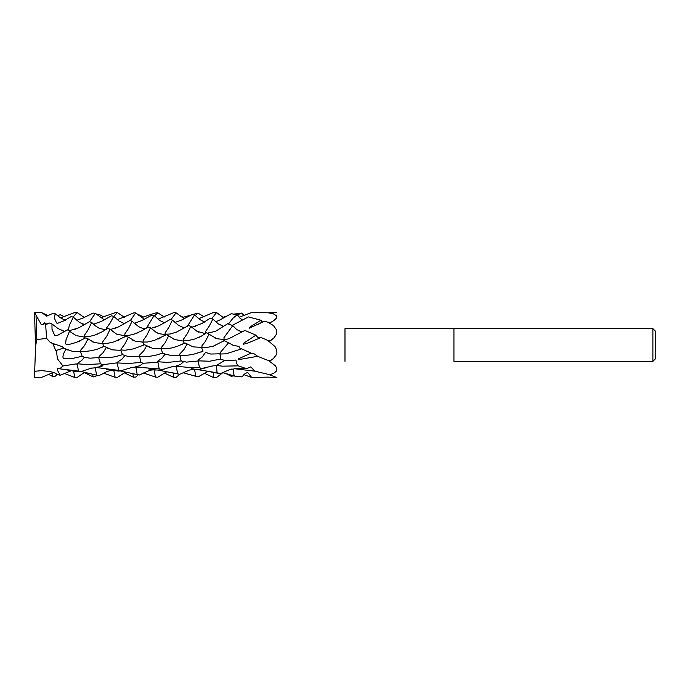 <?xml version="1.0" encoding="UTF-8"?>
<svg xmlns="http://www.w3.org/2000/svg" width="690" height="690" viewBox="0 0 690 690"><rect width="100%" height="100%" fill="white"/><g stroke="black" fill="none" stroke-linecap="round" stroke-linejoin="round"><path stroke-width="1.03" d="M344.983 361.344L344.983 328.656L453.934 328.656L453.934 361.344L652.887 361.344L453.934 361.344L453.934 328.656L652.887 328.656L655.5 331.269L655.5 358.731L652.887 361.344L652.887 328.656M46.506 316.115L46.98 316.184M164.867 322.954L164.16 322.817M41.633 370.608L42.435 370.59M134.162 323.412L134.636 323.308M93.987 324.162L94.47 324.05M83.74 324.438L82.766 324.222M111.883 370.082L111.081 370.142M194.123 326.629L195.52 326.249M152.214 369.762L150.825 369.892M260.984 322.842L263.382 321.678M154.068 327.578L155.724 327.112M196.848 369.461L198.03 369.59M259.25 323.705L260.699 322.989M114.859 328.319L115.989 327.991M258.414 324.128L257.663 324.498M232.038 369.029L230.917 369.185M115.963 370.746L106.191 369.15M194.321 369.219L191.234 368.753L194.209 369.133M269.747 322.471L269.014 322.463M155.509 370.038L150.446 369.176M77.875 371.798L62.221 369.159M73.847 329.656L76.047 328.966M150.015 369.185L148.764 368.986L150.015 369.176M61.79 330.527L62.868 330.881M239.361 330.976L238.869 330.821M92.167 367.994L90.623 368.236M131.842 367.434L130.876 367.623M198.565 332.062L198.021 331.873M95.453 367.39L121.052 370.694L132.083 367.399L135.369 367.037L135.913 367.287L137.172 374.567L139.449 374.989L149.747 370.245L154.042 369.771L155.474 377.076L157.76 377.24L166.825 371.712M210.795 371.936L218.118 373.273M175.588 332.442L176.933 331.985M173.811 373.212L178.943 374.153M171.672 366.83L171.163 366.925M157.82 333.175L157.337 333.011M137.345 332.985L135.516 333.641M136.551 366.502L135.809 366.657M212.296 365.985L210.769 366.33M96.16 334.598L97.652 334.055M138.716 366.123L139.665 365.821M177.942 365.476L176.744 365.735M229.416 338.385L233.151 336.565M75.676 335.305L67.413 329.88L57.287 335.4L54.708 335.469L52.017 329.285L51.957 323.929L49.076 322.937L45.454 324.947L44.358 322.748L42.987 324.68L41.331 324.636L34.5 312.458L41.538 312.605L48.386 315.718M82.119 356.29L80.35 351.331L72.571 351.391L66.05 349.071L63.359 354.013L62.894 356.98L63.385 358.722L71.95 358.559L82.119 356.29L84.378 357.265L81.834 360.353L76.969 363.751L87.044 364.579L100.464 363.811L102.965 364.665L98.756 366.977L103.008 365.804M57.382 335.349L58.167 335.064M197.978 337.764L199.651 337.099M215.418 338.186L214.65 337.884M174.544 339.428L173.768 339.118M120.724 370.832L122.88 370.263M160.071 370.133L164.539 368.969M160.011 338.264L158.07 339.049M200.109 369.254L205.758 367.787M258.034 337.22L257.543 337.082M117.783 340.506L119.853 339.661M133.601 340.627L132.851 340.36M78.608 341.55L80.445 340.774M93.046 342.059L92.029 341.645M214.461 345.724L216.677 344.638M52.552 343.508L51.888 343.24M54.398 344.276L53.406 343.862M182.738 344.086L180.892 344.897M259.026 337.557L258.276 337.307M266.944 340.015L266.099 339.773M149.713 347.329L148.738 346.906M143.046 345.397L141.804 345.932M108.434 348.51L107.812 348.243M103.509 346.656L102.413 347.139M241.026 348.709L240.551 348.502M68.077 350.115L66.861 349.58M251.074 353.108L246.451 351.063M205.353 352.633L202.153 357.066L198.133 360.025L197.996 360.836L209.657 361.232L220.3 359.093L220.326 355.126L219.791 353.806L210.761 354.039L205.301 352.34M201.644 351.978L202.981 351.322M183.186 317.236L179.633 315.744M143.546 317.046L139.449 315.011L138.405 315.201M97.463 315.097L99.041 314.39L97.1 314.709M226.605 316.149L222.827 317.374M243.691 315.261L241.862 313.07L233.617 314.148M204.214 316.865L197.961 313.079L182.134 317.564M141.605 317.581L155.052 313.088L157.76 312.768L164.289 317.021M124.295 317.236L117.404 312.579L115.135 312.682L100.913 317.728M103.647 316.839L99.041 314.39M64.092 316.615L60.228 314.744L57.348 315.701M84.111 317.4L77.056 312.475L74.762 312.527L60.642 317.805M267.832 360.24L270.73 360.473L273.395 358.533L276.103 355.065L276.897 352.581L276.785 350.313L275.086 346.63L267.729 340.386L270.514 340.774L274.146 337.66L276.397 334.279L276.707 330.087L273.421 325.542L267.918 322.187L270.704 322.403L273.689 320.695L276.311 318.314L276.776 315.951L273.344 313.803L268.013 312.768L251.686 312.501L239.327 317.141M223.612 317.797L216.591 312.544L213.529 312.466L198.72 318.728M66.05 349.071L63.765 348.002L55.787 350.632L52.759 343.473L49.904 341.998L46.618 338.341L36.88 339.609L35.57 346.07L34.5 312.458M138.388 315.321L139.449 315.011M184.221 318.642L175.959 312.76L173.871 312.587L158.07 319.177M113.833 316.339L117.404 312.579M144.417 319.28L135.732 312.95L133.92 312.82L117.386 319.703M267.755 312.812L267.263 312.777M268.013 312.768L276.724 312.38M237.576 314.778L241.862 313.07M73.08 317.055L77.056 312.475M89.605 321.644L95.375 313.312L93.124 313.079L83.188 317.943L76.849 320.264M68.396 330.096L69.311 325.378L73.347 317.15L71.113 316.615L64.015 320.772L57.408 323.394L56.589 322.98L54.846 319.168L54.51 317.072L55.166 313.743L52.742 313.476L46.678 316.123L41.736 312.691M195.218 315.502L197.996 313.148M242.431 320.005L239.87 318.021L237.274 314.649L231.193 313.743L218.497 320.686L215.487 321.713M48.404 374.247L52.742 376.533L55.166 376.257L57.253 374.437M226.001 373.575L231.193 376.257L233.945 375.869M154.448 315.934L157.76 312.768M84.439 372.609L93.124 376.921L95.375 376.688L96.798 375.395M204.645 322.101L199.841 319.556L194.571 314.873L192.217 314.476L181.505 320.1L174.863 322.48M130.203 320.678L135.732 312.95M151.343 315.459L141.554 320.66L134.309 323.317M132.877 373.609L133.455 377.206L135.732 377.051L138.371 374.748M243.786 374.627L251.686 377.499L268.419 377.12M36.837 339.67L36.035 315.925M164.72 322.911L159.778 320.496L154.112 315.546L151.921 315.192M133.455 377.206L124.269 372.816M124.657 323.765L118.999 320.997L113.729 316.305L111.478 315.813L101.628 321.264L93.564 324.231M104.285 319.841L95.375 313.312M173.078 372.807L173.871 377.413L176.235 377.283L179.84 374.213M211.632 318.771L216.591 312.544M56.96 374.282L53.993 372.54L50.016 371.591L41.9 370.608L36.156 371.151L34.681 371.72L34.5 377.542L41.814 377.24M41.736 377.309L51.491 373.221L52.233 373.695L52.742 376.533M65.317 320.358L60.22 317.693L55.166 313.743M170.904 319.703L176.019 312.88M230.658 375.101L231.193 376.257M204.171 373.143L213.529 377.534L216.591 377.464L222.939 372.6M228.519 323.938L232.935 318.254L237.274 314.649M267.918 322.187L264.434 321.324L261.769 321.635L260.967 320.238L248.417 316.926L232.427 325.292M34.681 371.72L35.57 346.07M186.999 326.905L194.571 314.873M223.629 326.336L218.351 323.929L212.856 319.073L210.019 318.366L201.911 323.489L191.786 327.258M92.676 374.213L93.124 376.921M73.545 370.823L74.762 377.473L77.056 377.525L84.421 372.428M74.762 377.473L64.256 373.359M146.642 327.802L154.112 315.546M251.143 353.133L254.506 354.005L257.629 356.307L239.378 359.481L238.085 359.292L238.43 358.817L251.143 353.133L241.673 348.855L226.018 353.815L220.308 354.013L220.369 352.443L228.606 342.757L224.155 340.696L213.184 346.216L207.216 347.398L202.015 347.536L201.903 345.854L205.292 341.55L209.027 334.245L206.465 332.787L201.221 336.254L194.623 339.031L187.689 340.679L183.437 340.541L183.54 339.075L187.309 333.684L190.811 326.396L188.551 325.551L176.485 332.097L170.111 334.02L165.1 334.21L165.126 332.778L168.731 327.56L172.431 320.117L170.18 319.47L159.114 325.697L151.153 328.354M103.578 373.092L115.135 377.318L117.404 377.421L125.675 372.057M164.272 373.031L173.871 377.413M263.778 321.471L249.271 328.233L249.176 327.586L250.341 326.741L260.967 320.238M184.23 343.318L183.35 341.076L174.898 339.566L166.514 334.659L154.198 340.472L147.427 342.016L143.141 342.033L143.08 340.644L146.944 335.073L150.42 327.81L148.195 327.008L141.873 330.777L134.748 333.908L128.495 335.487L125.045 335.556L124.769 334.055L128.625 328.293L132.083 321.238L129.841 320.54L118.3 326.991L110.34 329.518M213.348 372.298L213.529 377.534M198.591 376.619L207.837 371.401M126.149 336.194L113.988 341.869L107.847 343.284L103.034 343.379L102.517 342.921L102.913 341.585L106.683 336.332L110.055 329.277L107.812 328.371L102.042 331.89L94.642 335.159L88.363 336.729L84.551 336.677L84.344 335.366L87.69 330.553L91.718 322.463L89.441 321.713L78.833 327.75L69.483 330.691M84.861 324.662L79.454 322.42L73.347 317.15M106.294 329.475L106.458 328.112L110.107 323.058L113.729 316.305M202.972 351.305L201.489 347.363L193.062 346.872L187.128 343.93L183.971 349.545L179.918 353.849L179.676 355.419L171.137 355.523L165.134 354.056L161.702 358.515L157.846 361.043L157.708 361.733L167.661 362.448L181.203 360.922L186.464 362.121L198.151 360.999L199.505 367.718L201.816 368.469L213.339 365.812L216.47 365.674L217.065 372.79L220.507 373.575L229.434 369.711L233.323 368.969L233.16 372.298L234.453 376.059L241.56 376.826M241.862 376.938L245.045 373.609L247.71 372.428L251.686 377.499M91.718 322.463L95.082 325.646L99.343 328.38L105.725 329.786M183.281 372.755L198.047 376.93M47.058 324.283L44.358 322.748M56.451 350.856L57.417 358.826L62.911 365.976L75.96 363.932L77.289 364.268L78.453 371.091L57.313 368.538L57.391 370.159L60.228 375.257L71.389 370.677M60.228 375.257L57.33 374.489M206.069 333.063L205.335 332.563L205.577 331.45L209.441 325.792L212.856 319.073M242.121 331.907L236.722 329.587L232.772 325.62L227.64 323.748L215.444 331.355L207.311 333.158M234.453 376.059L222.525 372.531M185.507 327.638L182.281 327.095L178.365 325.231L172.431 320.117M78.453 371.091L80.704 371.703L90.916 368.253L95.073 367.805L96.798 375.248L98.73 375.489M113.807 370.34L115.135 377.318M99.041 375.61L106.993 371.505L111.987 370.073M145.271 328.638L142.356 328.25L138.638 326.698L132.083 321.238M143.434 372.962L155.474 377.076M139.449 374.989L138.595 374.756M46.618 338.341L45.644 324.938M159.14 370.314L178.348 373.98M179.676 374.273L189.457 370.056L193.692 369.34L194.614 369.771L195.874 376.749M220.3 359.093L225.863 360.775L236.006 360.042L236.394 363.104L238.188 365.855L246.494 368.667L234.29 368.71L254.912 371.177L268.298 374.377L276.906 377.559L268.289 377.18M177.787 373.868L176.295 367.278L175.329 366.425L171.974 366.778L159.701 370.22L154.474 369.805M64.688 331.476L58.029 328.569L51.957 323.929M220.507 373.575L217.911 373.169M267.729 340.386L261.07 337.505L248.038 342.973L243.182 344.336L243.863 343.068L255.921 335.15L244.941 330.432L243.915 331.088M244.941 330.432L229.037 338.566L226.389 339.489L224.095 339.29L223.94 337.695L232.772 325.62M205.404 333.641L196.952 331.286L190.811 326.396M165.134 354.056L162.435 353.202L161.365 348.709L166.816 348.761L171.913 347.907L177.822 346.147L184.834 342.973M81.342 371.539L96.798 375.248M80.704 371.703L76.745 371.539M165.264 335.271L164.97 334.598L159.287 333.701L156.199 332.39L150.42 327.81M120.155 370.927L137.172 374.567M121.052 370.694L118.421 371.116L115.221 370.565M168.757 335.659L165.031 342.87L161.417 347.38L161.115 348.881L152.447 348.295L144.633 344.75L133.463 348.881L125.192 350.21L121.216 349.977L120.948 349.312L124.683 344.345L128.426 337.203L125.942 336.315M124.95 336.91L124.761 335.797L116.567 334.107L110.055 329.277M260.553 337.772L257.336 336.901L255.921 335.15M122.484 354.677L120.741 350.391L112.436 349.839L106.389 347.363L103.198 352.581L99.17 356.376L98.981 357.627L108.977 357.644L115.17 356.756L122.484 354.677L128.909 356.739L138.604 356.264L139.639 356.532L140.829 362.388L143.097 363.268L157.941 362.259L159.183 368.917L161.417 369.616M159.183 368.917L135.369 367.037L140.156 365.562L143.097 363.268M106.389 347.363L104.156 346.302L97.273 349.183L91.373 350.727L84.43 351.546L80.816 351.219L80.67 350.175L84.353 345.794L88.053 338.876L85.784 337.841L76.418 342.387L69.457 344.353L66.171 344.552L65.662 343.439L66.024 339.799L69.535 331.166M84.672 338.454L84.629 337.393L83.525 336.927L76.806 335.728M246.494 368.667L250.781 366.873L254.912 371.177M196.892 369.478L217.065 372.79M201.816 368.469L199.082 369.486L195.115 369.288M62.911 365.976L60.185 368.477M223.948 340.782L223.732 339.523L216.858 338.704L209.027 334.245M224.155 340.696L223.612 341.05M98.756 366.977L95.332 367.408M102.965 364.665L116.989 362.871L118.827 370.038M187.128 343.93L184.877 342.896M144.012 344.905L142.666 342.076L135.3 341.274L128.426 337.203M104.156 346.302L103.457 346.285L102.974 343.956L102.224 343.594L94.185 342.49L88.053 338.876M183.454 361.827L180.763 364.277L176.054 366.226L192.683 367.822L199.505 367.718M181.203 360.922L180.116 357.368L180.383 355.195L186.326 355.333L192.743 354.513L202.981 351.262M63.765 348.002L61.971 346.535L52.759 343.473M224.509 360.62L216.47 365.433L222.56 366.174L238.188 365.855M241.379 348.864L239.723 348.053L238.982 346.432L233.125 345.293L228.606 342.757M268.298 360.353L275.181 365.614L276.578 367.736L276.906 369.719L276.069 371.444L273.749 373.255L270.816 374.429L268.298 374.377M257.629 356.307L267.263 360.111M162.435 353.202L155.474 355.333L149.264 356.351L139.544 356.316L139.423 355.272L143.692 350.917L146.746 345.647M84.378 357.265L90.011 358.205L98.636 357.498L100.464 363.811M124.735 355.669L122.285 358.904L117.335 362.25L117.309 362.906L128.28 363.535L140.829 362.388M652.887 361.344L655.5 358.731"/></g></svg>
